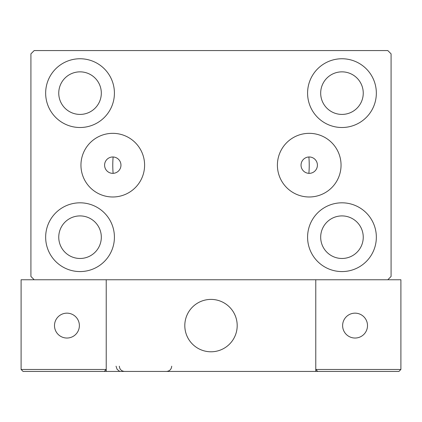 <?xml version="1.0" encoding="UTF-8"?>
<svg xmlns="http://www.w3.org/2000/svg" width="422" height="422" viewBox="0 0 422 422"><rect width="100%" height="100%" fill="white"/><g stroke="black" fill="none" stroke-linecap="round" stroke-linejoin="round"><path stroke-width="0.63" d="M317.407 165.16A8.187 8.187 0 0 0 309.226 156.979A8.187 8.187 0 0 0 301.039 165.16A8.187 8.187 0 0 0 309.226 173.347A8.187 8.187 0 0 0 317.407 165.16M120.961 165.16A8.187 8.187 0 0 0 112.774 156.979A8.187 8.187 0 0 0 104.593 165.16A8.187 8.187 0 0 0 112.774 173.347A8.187 8.187 0 0 0 120.961 165.16M341.05 165.16A31.824 31.824 0 0 0 309.226 133.336A31.824 31.824 0 0 0 277.402 165.16A31.824 31.824 0 0 0 309.226 196.984A31.824 31.824 0 0 0 341.05 165.16M144.598 165.16A31.824 31.824 0 0 0 112.774 133.336A31.824 31.824 0 0 0 80.95 165.16A31.824 31.824 0 0 0 112.774 196.984A31.824 31.824 0 0 0 144.598 165.16M45.655 237.196A34.377 34.377 0 0 1 80.032 202.813A34.377 34.377 0 0 1 114.415 237.196A34.377 34.377 0 0 1 80.032 271.573A34.377 34.377 0 0 1 45.655 237.196M307.585 93.13A34.377 34.377 0 0 1 341.968 58.753A34.377 34.377 0 0 1 376.345 93.13A34.377 34.377 0 0 1 341.968 127.507A34.377 34.377 0 0 1 307.585 93.13M307.585 237.196A34.377 34.377 0 0 1 341.968 202.813A34.377 34.377 0 0 1 376.345 237.196A34.377 34.377 0 0 1 341.968 271.573A34.377 34.377 0 0 1 307.585 237.196M45.655 93.13A34.377 34.377 0 0 1 80.032 58.753A34.377 34.377 0 0 1 114.415 93.13A34.377 34.377 0 0 1 80.032 127.507A34.377 34.377 0 0 1 45.655 93.13M308.883 156.984A98.226 98.226 0 0 1 308.883 173.342A98.226 98.226 0 0 0 308.883 156.984M112.774 165.16A98.226 98.226 0 0 1 113.117 156.984A98.226 98.226 0 0 0 113.117 173.342A98.226 98.226 0 0 1 112.774 165.16M58.753 93.13A21.279 21.279 0 0 1 80.032 71.851A21.279 21.279 0 0 1 101.317 93.13A21.279 21.279 0 0 1 80.032 114.415A21.279 21.279 0 0 1 58.753 93.13M320.683 237.196A21.279 21.279 0 0 1 341.968 215.911A21.279 21.279 0 0 1 363.247 237.196A21.279 21.279 0 0 1 341.968 258.475A21.279 21.279 0 0 1 320.683 237.196M320.683 93.13A21.279 21.279 0 0 1 341.968 71.851A21.279 21.279 0 0 1 363.247 93.13A21.279 21.279 0 0 1 341.968 114.415A21.279 21.279 0 0 1 320.683 93.13M58.753 237.196A21.279 21.279 0 0 1 80.032 215.911A21.279 21.279 0 0 1 101.317 237.196A21.279 21.279 0 0 1 80.032 258.475A21.279 21.279 0 0 1 58.753 237.196M387.802 50.566L34.198 50.566L30.922 53.842L30.922 276.484L34.198 279.754L387.802 279.754L391.078 276.484L391.078 53.842L387.802 50.566M184.804 325.594A26.196 26.196 0 0 1 211 299.404A26.196 26.196 0 0 1 237.196 325.594A26.196 26.196 0 0 1 211 351.79A26.196 26.196 0 0 1 184.804 325.594M324.286 371.434L106.228 371.434L106.228 279.754L315.772 279.754L315.772 371.434L334.108 371.434M215.447 351.41A26.196 26.196 0 0 0 236.811 321.147A26.196 26.196 0 0 0 206.553 299.784A26.196 26.196 0 0 0 185.189 330.041A26.196 26.196 0 0 0 215.447 351.41M343.93 371.434L398.938 371.434L400.9 369.466L400.9 279.754L315.772 279.754L315.772 369.466L400.9 369.466L398.938 371.434L317.734 371.434L315.772 369.466L317.734 371.434M106.228 371.434L23.062 371.434L21.1 369.466L21.1 279.754L34.198 279.754M106.228 369.466L104.266 371.434L106.228 369.466L21.1 369.466L23.062 371.434L69.556 371.434M342.622 325.594A12.444 12.444 0 0 0 355.06 338.038A12.444 12.444 0 0 0 367.504 325.594A12.444 12.444 0 0 0 355.06 313.156A12.444 12.444 0 0 0 342.622 325.594M66.94 338.038A12.444 12.444 0 0 0 79.378 325.594A12.444 12.444 0 0 0 66.94 313.156A12.444 12.444 0 0 0 54.496 325.594A12.444 12.444 0 0 0 66.94 338.038M116.05 366.196L117.1 369.34L119.326 371.049M119.326 366.196C119.637 369.377 121.383 371.123 124.564 371.434M171.712 366.196L171.712 366.196C171.401 369.377 169.655 371.123 166.474 371.434"/></g></svg>
